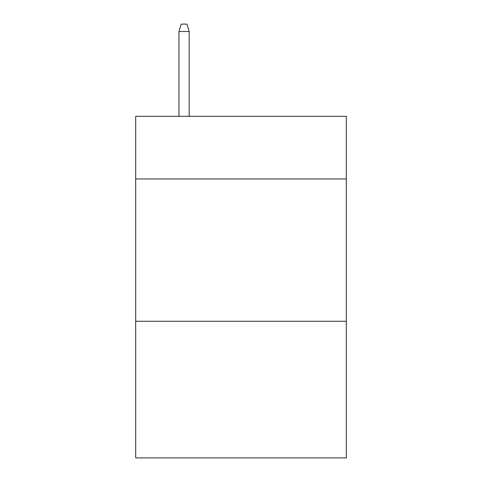 <?xml version="1.0" encoding="UTF-8"?>
<svg xmlns="http://www.w3.org/2000/svg" width="482" height="482" viewBox="0 0 482 482"><rect width="100%" height="100%" fill="white"/><g stroke="black" fill="none" stroke-linecap="round" stroke-linejoin="round"><path stroke-width="0.72" d="M346.317 178.949L346.317 116.325L135.683 116.325L135.683 178.949L346.317 178.949L346.317 457.9L135.683 457.9L135.683 178.949M346.317 321.271L135.683 321.271M189.197 116.325L189.197 31.499L178.949 31.499L178.949 116.325M178.949 31.499L181.226 24.1L186.92 24.1L189.197 31.499"/></g></svg>
